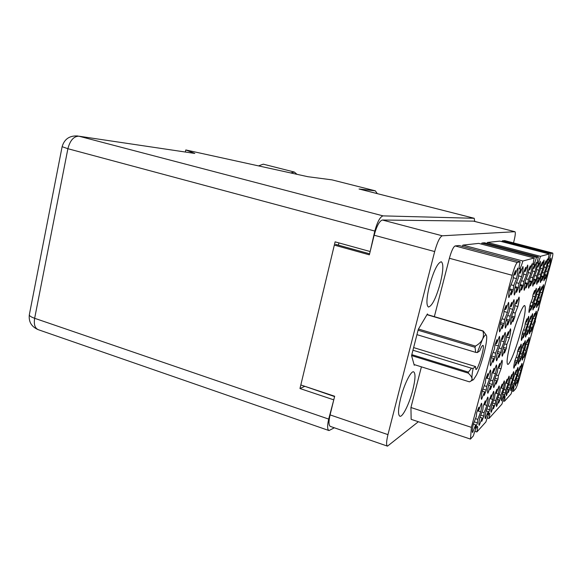 <?xml version="1.0" encoding="UTF-8"?>
<svg xmlns="http://www.w3.org/2000/svg" width="582" height="582" viewBox="0 0 582 582"><rect width="100%" height="100%" fill="white"/><g stroke="black" fill="none" stroke-linecap="round" stroke-linejoin="round"><path stroke-width="0.87" d="M520.766 331.638C524.855 316.091 526.164 307.398 524.709 305.572C522.905 304.553 516.234 321.126 511.571 338.571C507.497 354.271 506.209 362.87 507.708 364.383C509.65 365.19 516.249 348.458 520.766 331.638M412.784 390.107C415.41 379.326 415.686 373.229 413.62 371.833C410.972 370.632 404.134 384.375 400.707 398.117C398.117 408.95 397.848 414.988 399.907 416.246C402.7 417.323 409.444 403.45 412.784 390.107M440.334 283.019C443.309 270.63 443.63 263.537 441.287 261.755C437.679 262.671 433.714 270.732 429.392 285.937C426.453 298.428 426.148 305.463 428.483 307.049C432.171 305.957 436.122 297.955 440.334 283.019M472.584 432.513L472.628 432.528C471.937 432.135 472.177 429.327 473.348 424.096L476.374 416.348L476.673 412.725L478.819 407.225L478.513 410.863L481.474 403.261C482.158 403.726 481.903 406.585 480.703 411.83L477.778 419.382L477.473 422.881L474.235 421.826M486.276 390.144L484.202 395.462L484.537 391.781L481.59 399.332C480.892 398.852 481.154 395.884 482.391 390.406L485.373 382.803L485.723 378.984L487.847 373.593L487.483 377.434L490.408 369.992C491.041 370.669 490.742 373.688 489.52 379.042L486.625 386.441L486.276 390.144L482.907 389.082M495.166 357.057L493.114 362.273L493.507 358.388L490.597 365.78C489.949 365.089 490.255 361.946 491.521 356.351L494.467 348.916L494.875 344.871L496.97 339.604L496.548 343.656L499.436 336.367C500.011 337.262 499.676 340.448 498.425 345.912L495.566 353.158L495.166 357.057L491.659 356.002M504.15 323.636L502.128 328.743L502.572 324.64L499.698 331.871C499.101 330.962 499.458 327.644 500.753 321.933L503.656 314.658L504.121 310.402L506.187 305.252L505.714 309.522L508.559 302.4C509.083 303.513 508.704 306.86 507.424 312.439L504.601 319.525L504.15 323.636L500.593 322.61M518.431 379.166L516.918 383.262L517.325 380.352L515.194 386.142C514.815 385.713 515.135 383.371 516.154 379.115L518.307 373.295L518.722 370.305L520.257 366.165L519.835 369.17L521.952 363.437C522.294 363.997 521.952 366.362 520.941 370.545L518.838 376.248L518.431 379.166L516.372 378.533M514.321 383.553L512.757 387.779L513.149 384.811L510.938 390.784C510.53 390.362 510.843 387.968 511.884 383.603L516.118 370.268L515.703 373.338L517.9 367.424C518.271 367.977 517.936 370.399 516.903 374.684L514.721 380.57L514.321 383.553L512.153 382.883M509.97 388.194L508.348 392.559L508.733 389.525L506.435 395.702C505.991 395.287 506.296 392.843 507.358 388.361L509.679 382.156L510.087 379.02L511.738 374.612L511.323 377.754L513.608 371.643C514.008 372.189 513.68 374.67 512.633 379.071L510.363 385.146L509.97 388.194L507.686 387.481M505.365 393.112L503.67 397.63L504.056 394.523L501.655 400.911C501.175 400.518 501.473 398.015 502.557 393.403L504.972 386.986L505.365 383.778L507.082 379.217L506.689 382.432L509.061 376.118C509.497 376.656 509.177 379.195 508.101 383.72L505.751 389.998L505.365 393.112L502.95 392.355M500.469 398.335L498.709 403.006L499.08 399.834L496.584 406.447C496.053 406.069 496.344 403.515 497.45 398.772L499.974 392.123L500.353 388.841L502.142 384.12L501.757 387.408L504.23 380.875C504.703 381.406 504.398 383.996 503.299 388.652L500.847 395.149L500.469 398.335L497.923 397.528M495.267 403.886L493.434 408.731L493.791 405.479L491.186 412.34C490.611 411.976 490.888 409.364 492.016 404.483L494.642 397.586L495.013 394.225L496.883 389.336L496.504 392.704L499.087 385.931C499.611 386.448 499.305 389.103 498.185 393.89L495.631 400.627L495.267 403.886L492.568 403.028M489.724 409.801L487.811 414.828L488.145 411.503L485.424 418.618C484.799 418.254 485.068 415.57 486.21 410.579L488.96 403.421L489.309 399.979L491.266 394.902L490.91 398.35L493.609 391.322C494.176 391.832 493.885 394.545 492.743 399.485L490.073 406.469L489.724 409.801L486.865 408.884M479.204 425.318L479.241 425.333C478.593 424.955 478.848 422.212 480.005 417.105L482.885 409.663L483.213 406.134L485.257 400.853L484.922 404.388L487.745 397.084C488.371 397.571 488.094 400.358 486.923 405.45L484.129 412.703L483.809 416.123L480.768 415.141M523.334 352.816L525.466 347.09L525.917 343.969L527.43 339.903L526.972 343.038L529.067 337.4C529.373 338.084 529.009 340.55 527.976 344.799L525.902 350.408L525.459 353.449L523.334 352.816C522.294 357.137 521.945 359.581 522.294 360.142L524.404 354.445L523.043 354.045M521.53 357.122L519.981 361.284L520.417 358.185L518.22 364.063C517.849 363.503 518.191 361 519.253 356.562L521.465 350.655L521.909 347.461L523.48 343.264L523.029 346.472L525.204 340.659C525.531 341.35 525.175 343.875 524.12 348.232L521.967 354.016L521.53 357.122L519.289 356.46M517.369 361.022L515.768 365.314L516.19 362.135L513.913 368.21C513.506 367.657 513.848 365.096 514.924 360.534L517.223 354.431L517.66 351.157L519.297 346.828L518.853 350.109L521.108 344.108C521.472 344.799 521.116 347.389 520.039 351.863L517.805 357.835L517.369 361.022L515.012 360.309M498.003 379.151L496.111 384.084L496.49 380.584L493.805 387.568C493.223 387.059 493.521 384.236 494.7 379.1L497.421 372.073L497.814 368.45L499.742 363.466L499.341 367.104L502.004 360.214C502.528 360.905 502.201 363.765 501.029 368.792L498.396 375.645L498.003 379.151L495.035 378.235M492.343 384.462L490.357 389.584L490.721 385.99L487.912 393.243C487.272 392.748 487.556 389.853 488.764 384.557L491.601 377.252L491.979 373.535L494.002 368.355L493.616 372.087L496.402 364.936C496.977 365.62 496.664 368.552 495.471 373.746L492.714 380.861L492.343 384.462L489.178 383.48M532.545 327.521L531.068 331.485L531.541 328.328L529.453 333.93C529.14 333.239 529.511 330.692 530.573 326.298L534.654 313.429L534.167 316.688L536.24 311.152C536.509 311.967 536.117 314.527 535.069 318.849L533.017 324.363L532.545 327.521L530.42 326.917M528.798 330.481L527.27 334.57L527.736 331.333L525.568 337.109C525.233 336.411 525.604 333.806 526.681 329.288L530.9 316.033L530.413 319.38L532.566 313.669C532.857 314.498 532.472 317.125 531.402 321.555L529.271 327.244L528.798 330.481L526.55 329.834M524.833 333.617L523.247 337.829L523.713 334.519L521.465 340.477C521.094 339.779 521.457 337.102 522.563 332.46L524.833 326.473L525.306 323.054L526.921 318.798L526.441 322.224L528.667 316.339C528.994 317.175 528.609 319.874 527.518 324.429L525.306 330.292L524.833 333.617L522.454 332.919M503.277 347.301L505.954 340.419L506.398 336.614L508.304 331.733L507.853 335.552L510.487 328.801C510.96 329.674 510.596 332.678 509.403 337.807L506.798 344.522L506.362 348.211L503.277 347.294C502.07 352.539 501.728 355.515 502.266 356.213L504.921 349.367L502.935 348.778M500.957 352.481L499 357.501L499.414 353.725L496.635 360.833C496.046 360.134 496.366 357.079 497.603 351.666L500.411 344.522L500.84 340.601L502.833 335.53L502.397 339.459L505.154 332.453C505.678 333.341 505.322 336.425 504.099 341.721L501.378 348.691L500.957 352.481L497.668 351.499M539.689 301.389L538.226 305.288L538.728 302L536.669 307.507C536.393 306.678 536.793 304.03 537.87 299.563L539.951 294.034L540.467 290.651L541.944 286.73L541.427 290.12L543.472 284.678C543.704 285.631 543.29 288.301 542.22 292.681L540.191 298.1L539.689 301.389L537.572 300.807M536.131 303.615L534.618 307.631L535.12 304.262L532.981 309.937C532.676 309.093 533.076 306.379 534.181 301.789L536.335 296.093L536.851 292.622L538.386 288.577L537.863 292.055L539.987 286.453C540.249 287.421 539.834 290.156 538.743 294.659L536.633 300.247L536.131 303.615L533.89 302.996M532.363 305.972L530.799 310.111L531.293 306.656L529.074 312.512C528.74 311.661 529.14 308.867 530.267 304.146L532.508 298.268L533.017 294.703L534.611 290.527L534.094 294.099L536.298 288.323C536.582 289.312 536.168 292.12 535.054 296.755L532.872 302.509L532.363 305.972L529.991 305.31M514.808 316.964L512.96 321.701L513.433 317.845L510.814 324.545C510.327 323.65 510.698 320.537 511.934 315.189L514.583 308.453L515.07 304.451L516.947 299.679L516.452 303.688L519.049 297.075C519.479 298.144 519.079 301.294 517.856 306.518L515.288 313.101L514.808 316.964L511.724 316.084M509.657 320.187L507.73 325.098L508.188 321.126L505.445 328.081C504.914 327.179 505.278 323.963 506.536 318.441L509.308 311.45L509.788 307.325L511.753 302.364L511.272 306.503L513.986 299.643C514.459 300.734 514.066 303.979 512.815 309.377L510.13 316.201L509.657 320.187L506.355 319.242M546.884 275.046L545.443 278.873L545.981 275.461L543.944 280.866C543.704 279.898 544.134 277.141 545.232 272.602L547.284 267.182L547.837 263.661L549.299 259.812L548.739 263.333L550.761 258.001C550.958 259.085 550.521 261.856 549.43 266.309L547.429 271.627L546.884 275.046L544.788 274.486M543.523 276.53L542.031 280.466L542.562 276.967L540.452 282.532C540.183 281.543 540.613 278.72 541.74 274.049L543.864 268.462L544.417 264.846L545.938 260.882L545.378 264.497L547.473 259.005C547.698 260.118 547.255 262.962 546.142 267.538L544.061 273.016L543.523 276.53L541.296 275.933M539.958 278.094L538.408 282.161L538.947 278.56L536.75 284.3C536.458 283.296 536.888 280.386 538.037 275.577L540.249 269.815L540.802 266.098L542.373 262.009L541.813 265.734L543.988 260.067C544.235 261.209 543.792 264.133 542.657 268.84L540.496 274.493L539.958 278.094L537.593 277.461M536.182 279.76L534.567 283.951L535.105 280.248L532.821 286.177C532.501 285.151 532.923 282.161 534.101 277.207L536.4 271.256L536.953 267.429L538.59 263.21L538.03 267.043L540.292 261.194C540.569 262.366 540.125 265.377 538.961 270.223L536.72 276.05L536.182 279.76L533.665 279.076M532.166 281.528L530.486 285.857L531.017 282.052L528.645 288.17C528.289 287.122 528.711 284.045 529.911 278.938L532.312 272.791L532.857 268.848L534.56 264.49L534.007 268.433L536.357 262.395C536.662 263.595 536.226 266.694 535.033 271.692L532.697 277.709L532.166 281.528L529.482 280.8M527.889 283.412L526.143 287.886L526.666 283.965L524.193 290.302C523.8 289.232 524.215 286.06 525.451 280.786L527.947 274.42L528.492 270.361L530.267 265.85L529.715 269.917L532.174 263.675C532.508 264.905 532.072 268.098 530.849 273.256L528.42 279.476L527.889 283.412L525.022 282.626M523.327 285.42L521.508 290.054L522.025 286.009L519.442 292.571C519.006 291.48 519.413 288.206 520.679 282.757L523.291 276.166L523.829 271.976L525.684 267.305L525.139 271.503L527.699 265.036C528.078 266.301 527.641 269.597 526.39 274.922L523.851 281.368L523.327 285.42L520.264 284.576M518.453 287.566L516.547 292.368L517.056 288.199L514.35 295.001C513.87 293.888 514.27 290.513 515.565 284.874L518.3 278.036L518.831 273.707L520.774 268.862L520.235 273.198L522.912 266.498C523.334 267.8 522.905 271.205 521.625 276.712L518.969 283.383L518.453 287.566L515.165 286.657M513.229 289.865L511.229 294.848L511.731 290.542L508.894 297.606C508.355 296.471 508.755 292.979 510.079 287.144L512.946 280.044L513.462 275.562L515.499 270.535L514.975 275.024L517.776 268.062C518.249 269.408 517.827 272.922 516.51 278.618L513.731 285.544L513.229 289.865L509.687 288.89M513.491 242.883L513.775 241.836C515.288 235.87 515.681 232.502 514.968 231.716L442.276 235.797C439.854 236.845 437.322 242.105 434.674 251.562L387.961 434.63C386.31 441.512 386.157 445.354 387.503 446.147L418.356 421.739M334.33 245.102L369.352 254.821L374.153 235.23C376.721 225.969 379.471 220.898 382.403 220.018L473.45 221.124M387.408 446.11L330.387 426.424C328.655 425.507 328.554 421.659 330.081 414.893L334.657 396.247L300.821 384.964M506.362 348.211L504.492 353.041L504.921 349.367M525.459 353.449L523.967 357.479L524.404 354.445M483.809 416.123L481.801 421.339L482.122 417.941L479.241 425.333M477.473 422.881L475.378 428.316L475.661 424.831L472.628 432.528M427.603 314.673L427.435 313.916L418.298 329.339L411.569 355.631L414.26 365.278L414.588 364.71M421.412 366.842L410.936 407.509L411.147 419.338L470.489 439.083L473.333 435.918C475.145 430.033 476.52 426.861 477.458 426.38C477.887 426.671 477.698 428.527 476.884 431.96L485.89 421.943C487.556 416.523 488.793 413.598 489.608 413.169C489.986 413.438 489.782 415.213 488.996 418.487L501.91 404.126C503.386 399.274 504.463 396.662 505.132 396.277L504.485 401.253L511.083 393.919C512.458 389.394 513.44 386.95 514.044 386.594L513.375 391.366L515.543 388.951C516.547 387.467 517.813 384.011 519.355 378.591L551.249 261.936C552.645 256.647 553.14 253.694 552.733 253.068L551.016 253.512C549.801 257.542 548.928 259.681 548.404 259.928C548.084 259.594 548.368 257.615 549.255 253.985L540.46 256.327C539.114 260.758 538.132 263.1 537.506 263.362C537.113 262.999 537.397 260.838 538.35 256.888L536.488 257.382C535.098 261.965 534.072 264.388 533.403 264.657C532.988 264.272 533.265 262.053 534.24 257.979L522.883 261.005C521.334 266.105 520.148 268.804 519.34 269.095C518.817 268.666 519.079 266.214 520.126 261.74L517.347 262.482C516.001 263.522 514.27 267.785 512.145 275.279L471.391 427.363L470.489 439.083M520.126 261.74L459.023 245.524L455.139 245.939C453.363 246.833 451.443 250.944 449.391 258.277L434.347 316.652M534.24 257.979L478.724 243.392L462.857 245.102L462.45 246.433M538.35 256.888L484.471 242.767L481.867 243.05L481.532 244.127M549.255 253.985L499.778 241.115L487.425 242.447L487.119 243.458M504.747 240.635L502.251 240.846L501.997 241.69M410.936 407.509L471.391 427.363M462.857 245.102L522.883 261.005M481.867 243.05L536.488 257.382M487.425 242.447L540.46 256.327M502.251 240.846L551.016 253.512M512.022 390.944L513.375 391.366M502.972 400.78L504.485 401.253M487.199 417.912L488.996 418.487M474.854 431.291L476.884 431.96M513.731 285.544L511.025 284.802M513.215 277.723L516.51 278.618M514.975 275.024L513.775 274.697M511.731 290.542L509.476 289.916M518.969 283.383L516.438 282.692M518.562 275.883L521.625 276.712M520.235 273.198L519.122 272.9M517.056 288.199L514.961 287.617M523.851 281.368L521.487 280.72M523.545 274.158L526.39 274.922M525.139 271.503L524.098 271.227M522.025 286.009L520.075 285.478M528.42 279.476L526.201 278.88M528.201 272.543L530.849 273.256M529.715 269.917L528.74 269.655M526.666 283.965L524.848 283.47M532.697 277.709L530.609 277.148M532.552 271.03L535.033 271.692M534.007 268.433L533.09 268.193M531.017 282.052L529.314 281.586M536.72 276.05L534.749 275.519M536.64 269.604L538.961 270.223M538.03 267.043L537.171 266.811M535.105 280.248L533.505 279.818M540.496 274.493L538.641 273.991M540.474 268.266L542.657 268.84M541.813 265.734L541.005 265.516M538.947 278.56L537.441 278.152M544.061 273.016L542.308 272.551M544.09 266.993L546.142 267.538M545.378 264.497L544.614 264.293M542.562 276.967L541.151 276.581M547.429 271.627L545.763 271.183M547.502 265.799L549.43 266.309M548.739 263.333L548.018 263.144M545.981 275.461L544.65 275.104M510.13 316.201L507.7 315.509M509.65 308.482L512.815 309.377M511.272 306.503L510.196 306.197M508.188 321.126L506.078 320.515M515.288 313.101L513.011 312.454M514.917 305.688L517.856 306.518M516.452 303.688L515.441 303.404M513.433 317.845L511.462 317.285M532.872 302.509L531.075 302.014M532.814 296.136L535.054 296.755M534.094 294.099L533.301 293.888M531.293 306.656L529.78 306.234M536.633 300.247L534.938 299.774M536.633 294.085L538.743 294.659M537.863 292.055L537.121 291.851M535.12 304.262L533.694 303.869M540.191 298.1L538.59 297.657M540.242 292.142L542.22 292.681M541.427 290.12L540.722 289.931M538.728 302L537.382 301.629M501.378 348.691L499.043 348M500.818 340.754L504.099 341.721M502.397 339.459L501.357 339.153M499.414 353.725L497.283 353.085M506.798 344.522L504.609 343.875M506.362 336.913L509.403 337.807M507.853 335.552L506.878 335.268M525.306 330.292L523.574 329.79M525.211 323.767L527.518 324.429M526.441 322.224L525.67 322.006M523.713 334.519L522.185 334.075M529.271 327.244L527.634 326.771M529.234 320.937L531.402 321.555M530.413 319.38L529.693 319.169M527.736 331.333L526.303 330.918M533.017 324.363L531.461 323.919M533.032 318.267L535.069 318.849M534.167 316.688L533.483 316.492M531.541 328.328L530.187 327.942M492.714 380.861L490.473 380.162M492.256 372.756L495.471 373.746M493.616 372.087L492.612 371.782M490.721 385.99L488.582 385.328M498.396 375.645L496.286 374.997M498.017 367.875L501.029 368.792M499.341 367.104L498.396 366.82M496.49 380.584L494.496 379.973M517.805 357.835L516.132 357.333M517.66 351.157L520.039 351.863M518.853 350.109L518.104 349.891M516.19 362.135L514.655 361.677M521.967 354.016L520.381 353.543M521.894 347.57L524.12 348.232M523.029 346.472L522.323 346.261M520.417 358.185L518.969 357.748M525.902 350.408L524.397 349.964M525.881 344.18L527.976 344.799M526.972 343.038L526.303 342.842M484.129 412.703L481.976 412.012M483.809 404.454L486.923 405.45M484.922 404.388L483.955 404.083M482.122 417.941L479.975 417.243M490.073 406.469L488.043 405.821M489.811 398.554L492.743 399.485M490.91 398.35L489.993 398.066M488.145 411.503L486.145 410.863M495.631 400.627L493.718 400.023M495.435 393.032L498.185 393.89M496.504 392.704L495.646 392.435M493.791 405.479L491.921 404.89M500.847 395.149L499.036 394.581M500.702 387.838L503.299 388.652M501.757 387.408L500.949 387.161M499.08 399.834L497.334 399.281M505.751 389.998L504.041 389.467M505.649 382.963L508.101 383.72M506.689 382.432L505.925 382.199M504.056 394.523L502.412 394.007M510.363 385.146L508.748 384.644M510.312 378.358L512.633 379.071M511.323 377.754L510.603 377.529M508.733 389.525L507.198 389.045M514.721 380.57L513.186 380.097M514.706 374.015L516.903 374.684M515.703 373.338L515.019 373.127M513.149 384.811L511.702 384.36M518.838 376.248L517.383 375.797M518.86 369.912L520.941 370.545M519.835 369.17L519.188 368.973M517.325 380.352L515.958 379.93M504.601 319.525L502.004 318.783M504.005 311.472L507.424 312.439M505.714 309.522L504.558 309.195M502.572 324.64L500.294 323.985M495.566 353.158L493.078 352.416M494.875 344.864L498.425 345.912M496.548 343.656L495.435 343.329M493.507 358.388L491.215 357.697M486.625 386.441L484.239 385.699M486.086 377.98L489.52 379.042M487.483 377.434L486.407 377.1M484.537 391.781L482.238 391.06M477.778 419.382L475.479 418.64M477.386 410.768L480.703 411.83M478.513 410.863L477.473 410.528M475.661 424.831L473.362 424.074M418.473 329.041L475.443 346.101L475.028 347.279L475.683 352.365L416.938 334.65M475.028 347.279L418.072 330.205M411.823 354.642L468.43 372.145L471.471 368.217L473.115 368.413C472.162 373.193 471.798 376.561 472.024 378.533C471.726 376.976 470.474 375.179 468.277 373.135L411.583 355.58M468.43 372.145L468.277 373.135M475.683 352.365L477.32 352.576L482.42 339.473C483.598 336.818 483.773 334.032 482.944 331.114L426.97 314.702M475.443 346.101C478.659 344.304 480.979 342.092 482.42 339.473C484.508 335.348 485.861 334.046 486.487 335.559L486.705 336.738C486.85 340.31 485.861 346.174 483.722 354.336C481.489 362.557 479.088 369.417 476.527 374.903L473.53 379.646C472.715 380.308 472.213 379.937 472.024 378.533C472.089 380.031 471.231 381.137 469.456 381.857L414.057 364.543M427.079 314.52L483.184 330.976L486.232 335.072M413.627 347.592L475.545 366.565L475.865 369.483C477.982 370.516 485.352 345.424 482.944 345.417C482.252 345.402 481.176 347.236 479.706 350.924L477.32 352.576M473.115 368.413L475.545 366.565M412.958 350.226L471.471 368.217M537.913 310.715L538.401 310.373L539.463 305.041M535.113 320.966L535.462 321.126L533.418 327.142M534.96 321.504L535.462 321.126M290.658 172.941L294.339 172.046L297.024 174.338M258.532 165.892L263.26 164.168L294.339 172.046M377.311 193.631L375.332 190.838L331.966 179.86L307.834 176.702L185.818 149.952L194.788 153.437L78.897 136.195L383.065 215.878L474.163 218.279L359.058 188.997L375.114 190.801M331.966 179.86L375.332 190.838M185.382 151.989L185.818 149.952M474.803 221.458L474.163 218.279M383.065 215.878C380.133 216.715 377.376 221.778 374.808 231.061L67.89 148.716L34.651 318.296L328.699 419.084L333.857 399.521M370.188 251.402L374.808 231.061M328.699 419.084C327.179 425.82 327.28 429.647 328.997 430.564L334.33 427.785M369.81 251.439L335.108 241.85L299.97 388.529L333.442 399.739M338.92 242.905L338.382 245.146M304.502 386.193L334.577 396.568M304.422 386.506L299.97 388.529M77.937 135.992C69.651 135.424 64.384 138.989 62.121 146.686L67.89 148.716C70.058 140.444 73.732 136.268 78.897 136.195L194.788 153.437M387.961 434.63L330.081 414.893M434.674 251.562L374.153 235.23M514.903 231.709L473.275 221.08M442.276 235.797L382.403 220.018M369.599 253.803L335.596 244.375M449.391 258.277L512.145 275.279M455.139 245.939L517.347 262.482M504.594 240.592L552.682 253.068M328.881 430.52L38.325 329.703C34.92 328.241 33.698 324.436 34.651 318.296C31.101 317.045 29.326 315.873 29.326 314.782L29.355 314.651M514.968 231.716L473.362 221.087M504.674 240.599L552.733 253.068M472.94 379.959L470.663 381.181M359.181 189.019L474.243 218.294M38.099 329.623C31.464 326.728 28.54 321.781 29.326 314.782L62.121 146.686"/></g></svg>
